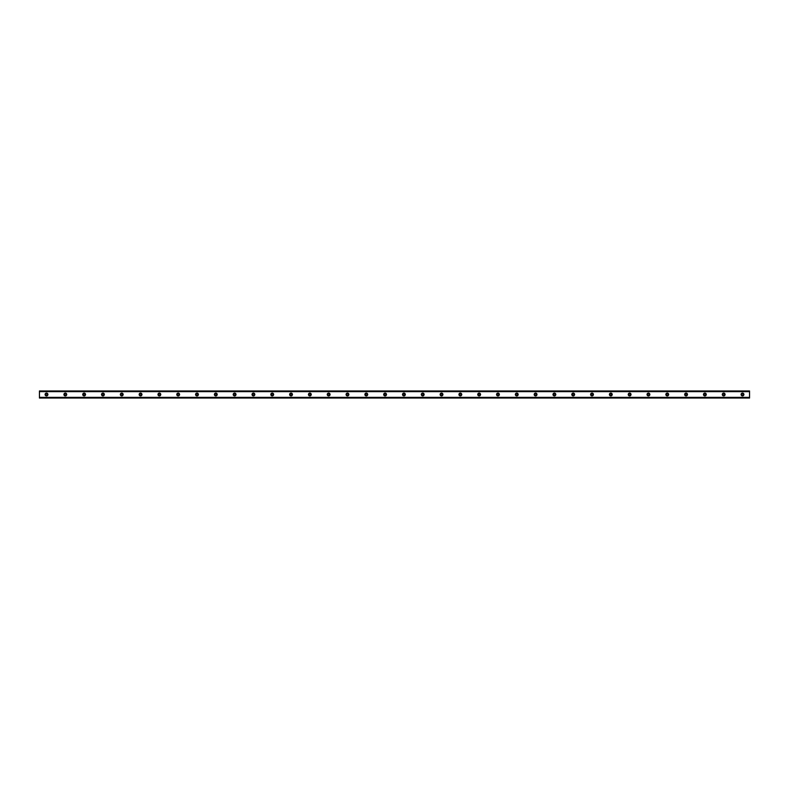 <?xml version="1.0" encoding="UTF-8"?>
<svg xmlns="http://www.w3.org/2000/svg" width="789" height="789" viewBox="0 0 789 789"><rect width="100%" height="100%" fill="white"/><g stroke="black" fill="none" stroke-linecap="round" stroke-linejoin="round"><path stroke-width="1.18" d="M46.502 395.319A0.819 0.819 0 0 1 45.683 394.5A0.819 0.819 0 0 1 46.502 393.681A0.819 0.819 0 0 1 47.33 394.5A0.819 0.819 0 0 1 46.502 395.319M742.498 395.319A0.819 0.819 0 0 1 741.67 394.5A0.819 0.819 0 0 1 742.498 393.681A0.819 0.819 0 0 1 743.317 394.5A0.819 0.819 0 0 1 742.498 395.319M723.681 395.319A0.819 0.819 0 0 1 722.862 394.5A0.819 0.819 0 0 1 723.681 393.681A0.819 0.819 0 0 1 724.509 394.5A0.819 0.819 0 0 1 723.681 395.319M704.873 395.319A0.819 0.819 0 0 1 704.054 394.5A0.819 0.819 0 0 1 704.873 393.681A0.819 0.819 0 0 1 705.701 394.5A0.819 0.819 0 0 1 704.873 395.319M686.065 395.319A0.819 0.819 0 0 1 685.237 394.5A0.819 0.819 0 0 1 686.065 393.681A0.819 0.819 0 0 1 686.884 394.5A0.819 0.819 0 0 1 686.065 395.319M667.257 395.319A0.819 0.819 0 0 1 666.429 394.5A0.819 0.819 0 0 1 667.257 393.681A0.819 0.819 0 0 1 668.076 394.5A0.819 0.819 0 0 1 667.257 395.319M648.44 395.319A0.819 0.819 0 0 1 647.621 394.5A0.819 0.819 0 0 1 648.44 393.681A0.819 0.819 0 0 1 649.268 394.5A0.819 0.819 0 0 1 648.44 395.319M629.632 395.319A0.819 0.819 0 0 1 628.813 394.5A0.819 0.819 0 0 1 629.632 393.681A0.819 0.819 0 0 1 630.46 394.5A0.819 0.819 0 0 1 629.632 395.319M610.824 395.319A0.819 0.819 0 0 1 609.996 394.5A0.819 0.819 0 0 1 610.824 393.681A0.819 0.819 0 0 1 611.643 394.5A0.819 0.819 0 0 1 610.824 395.319M592.006 395.319A0.819 0.819 0 0 1 591.188 394.5A0.819 0.819 0 0 1 592.006 393.681A0.819 0.819 0 0 1 592.835 394.5A0.819 0.819 0 0 1 592.006 395.319M573.199 395.319A0.819 0.819 0 0 1 572.38 394.5A0.819 0.819 0 0 1 573.199 393.681A0.819 0.819 0 0 1 574.027 394.5A0.819 0.819 0 0 1 573.199 395.319M554.391 395.319A0.819 0.819 0 0 1 553.562 394.5A0.819 0.819 0 0 1 554.391 393.681A0.819 0.819 0 0 1 555.209 394.5A0.819 0.819 0 0 1 554.391 395.319M535.583 395.319A0.819 0.819 0 0 1 534.755 394.5A0.819 0.819 0 0 1 535.583 393.681A0.819 0.819 0 0 1 536.402 394.5A0.819 0.819 0 0 1 535.583 395.319M516.765 395.319A0.819 0.819 0 0 1 515.947 394.5A0.819 0.819 0 0 1 516.765 393.681A0.819 0.819 0 0 1 517.594 394.5A0.819 0.819 0 0 1 516.765 395.319M497.958 395.319A0.819 0.819 0 0 1 497.139 394.5A0.819 0.819 0 0 1 497.958 393.681A0.819 0.819 0 0 1 498.786 394.5A0.819 0.819 0 0 1 497.958 395.319M479.15 395.319A0.819 0.819 0 0 1 478.321 394.5A0.819 0.819 0 0 1 479.15 393.681A0.819 0.819 0 0 1 479.968 394.5A0.819 0.819 0 0 1 479.15 395.319M460.332 395.319A0.819 0.819 0 0 1 459.514 394.5A0.819 0.819 0 0 1 460.332 393.681A0.819 0.819 0 0 1 461.161 394.5A0.819 0.819 0 0 1 460.332 395.319M441.524 395.319A0.819 0.819 0 0 1 440.706 394.5A0.819 0.819 0 0 1 441.524 393.681A0.819 0.819 0 0 1 442.353 394.5A0.819 0.819 0 0 1 441.524 395.319M422.717 395.319A0.819 0.819 0 0 1 421.888 394.5A0.819 0.819 0 0 1 422.717 393.681A0.819 0.819 0 0 1 423.535 394.5A0.819 0.819 0 0 1 422.717 395.319M403.909 395.319A0.819 0.819 0 0 1 403.08 394.5A0.819 0.819 0 0 1 403.909 393.681A0.819 0.819 0 0 1 404.727 394.5A0.819 0.819 0 0 1 403.909 395.319M385.091 395.319A0.819 0.819 0 0 1 384.273 394.5A0.819 0.819 0 0 1 385.091 393.681A0.819 0.819 0 0 1 385.92 394.5A0.819 0.819 0 0 1 385.091 395.319M366.283 395.319A0.819 0.819 0 0 1 365.465 394.5A0.819 0.819 0 0 1 366.283 393.681A0.819 0.819 0 0 1 367.112 394.5A0.819 0.819 0 0 1 366.283 395.319M347.476 395.319A0.819 0.819 0 0 1 346.647 394.5A0.819 0.819 0 0 1 347.476 393.681A0.819 0.819 0 0 1 348.294 394.5A0.819 0.819 0 0 1 347.476 395.319M328.668 395.319A0.819 0.819 0 0 1 327.839 394.5A0.819 0.819 0 0 1 328.668 393.681A0.819 0.819 0 0 1 329.486 394.5A0.819 0.819 0 0 1 328.668 395.319M309.85 395.319A0.819 0.819 0 0 1 309.032 394.5A0.819 0.819 0 0 1 309.85 393.681A0.819 0.819 0 0 1 310.679 394.5A0.819 0.819 0 0 1 309.85 395.319M291.042 395.319A0.819 0.819 0 0 1 290.214 394.5A0.819 0.819 0 0 1 291.042 393.681A0.819 0.819 0 0 1 291.861 394.5A0.819 0.819 0 0 1 291.042 395.319M272.235 395.319A0.819 0.819 0 0 1 271.406 394.5A0.819 0.819 0 0 1 272.235 393.681A0.819 0.819 0 0 1 273.053 394.5A0.819 0.819 0 0 1 272.235 395.319M253.417 395.319A0.819 0.819 0 0 1 252.598 394.5A0.819 0.819 0 0 1 253.417 393.681A0.819 0.819 0 0 1 254.245 394.5A0.819 0.819 0 0 1 253.417 395.319M234.609 395.319A0.819 0.819 0 0 1 233.791 394.5A0.819 0.819 0 0 1 234.609 393.681A0.819 0.819 0 0 1 235.438 394.5A0.819 0.819 0 0 1 234.609 395.319M215.801 395.319A0.819 0.819 0 0 1 214.973 394.5A0.819 0.819 0 0 1 215.801 393.681A0.819 0.819 0 0 1 216.62 394.5A0.819 0.819 0 0 1 215.801 395.319M196.994 395.319A0.819 0.819 0 0 1 196.165 394.5A0.819 0.819 0 0 1 196.994 393.681A0.819 0.819 0 0 1 197.812 394.5A0.819 0.819 0 0 1 196.994 395.319M178.176 395.319A0.819 0.819 0 0 1 177.357 394.5A0.819 0.819 0 0 1 178.176 393.681A0.819 0.819 0 0 1 179.004 394.5A0.819 0.819 0 0 1 178.176 395.319M159.368 395.319A0.819 0.819 0 0 1 158.54 394.5A0.819 0.819 0 0 1 159.368 393.681A0.819 0.819 0 0 1 160.187 394.5A0.819 0.819 0 0 1 159.368 395.319M140.56 395.319A0.819 0.819 0 0 1 139.732 394.5A0.819 0.819 0 0 1 140.56 393.681A0.819 0.819 0 0 1 141.379 394.5A0.819 0.819 0 0 1 140.56 395.319M121.743 395.319A0.819 0.819 0 0 1 120.924 394.5A0.819 0.819 0 0 1 121.743 393.681A0.819 0.819 0 0 1 122.571 394.5A0.819 0.819 0 0 1 121.743 395.319M102.935 395.319A0.819 0.819 0 0 1 102.116 394.5A0.819 0.819 0 0 1 102.935 393.681A0.819 0.819 0 0 1 103.763 394.5A0.819 0.819 0 0 1 102.935 395.319M84.127 395.319A0.819 0.819 0 0 1 83.299 394.5A0.819 0.819 0 0 1 84.127 393.681A0.819 0.819 0 0 1 84.946 394.5A0.819 0.819 0 0 1 84.127 395.319M65.319 395.319A0.819 0.819 0 0 1 64.491 394.5A0.819 0.819 0 0 1 65.319 393.681A0.819 0.819 0 0 1 66.138 394.5A0.819 0.819 0 0 1 65.319 395.319M46.502 393.09A1.41 1.41 0 0 0 45.091 394.5A1.41 1.41 0 0 0 46.502 395.91A1.41 1.41 0 0 0 47.912 394.5A1.41 1.41 0 0 0 46.502 393.09M742.498 393.09A1.41 1.41 0 0 0 741.088 394.5A1.41 1.41 0 0 0 742.498 395.91A1.41 1.41 0 0 0 743.909 394.5A1.41 1.41 0 0 0 742.498 393.09M723.681 393.09A1.41 1.41 0 0 0 722.27 394.5A1.41 1.41 0 0 0 723.681 395.91A1.41 1.41 0 0 0 725.101 394.5A1.41 1.41 0 0 0 723.681 393.09M704.873 393.09A1.41 1.41 0 0 0 703.463 394.5A1.41 1.41 0 0 0 704.873 395.91A1.41 1.41 0 0 0 706.283 394.5A1.41 1.41 0 0 0 704.873 393.09M686.065 393.09A1.41 1.41 0 0 0 684.655 394.5A1.41 1.41 0 0 0 686.065 395.91A1.41 1.41 0 0 0 687.475 394.5A1.41 1.41 0 0 0 686.065 393.09M667.257 393.09A1.41 1.41 0 0 0 665.847 394.5A1.41 1.41 0 0 0 667.257 395.91A1.41 1.41 0 0 0 668.668 394.5A1.41 1.41 0 0 0 667.257 393.09M648.44 393.09A1.41 1.41 0 0 0 647.029 394.5A1.41 1.41 0 0 0 648.44 395.91A1.41 1.41 0 0 0 649.85 394.5A1.41 1.41 0 0 0 648.44 393.09M629.632 393.09A1.41 1.41 0 0 0 628.222 394.5A1.41 1.41 0 0 0 629.632 395.91A1.41 1.41 0 0 0 631.042 394.5A1.41 1.41 0 0 0 629.632 393.09M610.824 393.09A1.41 1.41 0 0 0 609.414 394.5A1.41 1.41 0 0 0 610.824 395.91A1.41 1.41 0 0 0 612.234 394.5A1.41 1.41 0 0 0 610.824 393.09M592.006 393.09A1.41 1.41 0 0 0 590.596 394.5A1.41 1.41 0 0 0 592.006 395.91A1.41 1.41 0 0 0 593.427 394.5A1.41 1.41 0 0 0 592.006 393.09M573.199 393.09A1.41 1.41 0 0 0 571.788 394.5A1.41 1.41 0 0 0 573.199 395.91A1.41 1.41 0 0 0 574.609 394.5A1.41 1.41 0 0 0 573.199 393.09M554.391 393.09A1.41 1.41 0 0 0 552.981 394.5A1.41 1.41 0 0 0 554.391 395.91A1.41 1.41 0 0 0 555.801 394.5A1.41 1.41 0 0 0 554.391 393.09M535.583 393.09A1.41 1.41 0 0 0 534.173 394.5A1.41 1.41 0 0 0 535.583 395.91A1.41 1.41 0 0 0 536.993 394.5A1.41 1.41 0 0 0 535.583 393.09M516.765 393.09A1.41 1.41 0 0 0 515.355 394.5A1.41 1.41 0 0 0 516.765 395.91A1.41 1.41 0 0 0 518.176 394.5A1.41 1.41 0 0 0 516.765 393.09M497.958 393.09A1.41 1.41 0 0 0 496.547 394.5A1.41 1.41 0 0 0 497.958 395.91A1.41 1.41 0 0 0 499.368 394.5A1.41 1.41 0 0 0 497.958 393.09M479.15 393.09A1.41 1.41 0 0 0 477.739 394.5A1.41 1.41 0 0 0 479.15 395.91A1.41 1.41 0 0 0 480.56 394.5A1.41 1.41 0 0 0 479.15 393.09M460.332 393.09A1.41 1.41 0 0 0 458.922 394.5A1.41 1.41 0 0 0 460.332 395.91A1.41 1.41 0 0 0 461.752 394.5A1.41 1.41 0 0 0 460.332 393.09M441.524 393.09A1.41 1.41 0 0 0 440.114 394.5A1.41 1.41 0 0 0 441.524 395.91A1.41 1.41 0 0 0 442.935 394.5A1.41 1.41 0 0 0 441.524 393.09M422.717 393.09A1.41 1.41 0 0 0 421.306 394.5A1.41 1.41 0 0 0 422.717 395.91A1.41 1.41 0 0 0 424.127 394.5A1.41 1.41 0 0 0 422.717 393.09M403.909 393.09A1.41 1.41 0 0 0 402.498 394.5A1.41 1.41 0 0 0 403.909 395.91A1.41 1.41 0 0 0 405.319 394.5A1.41 1.41 0 0 0 403.909 393.09M385.091 393.09A1.41 1.41 0 0 0 383.681 394.5A1.41 1.41 0 0 0 385.091 395.91A1.41 1.41 0 0 0 386.502 394.5A1.41 1.41 0 0 0 385.091 393.09M366.283 393.09A1.41 1.41 0 0 0 364.873 394.5A1.41 1.41 0 0 0 366.283 395.91A1.41 1.41 0 0 0 367.694 394.5A1.41 1.41 0 0 0 366.283 393.09M347.476 393.09A1.41 1.41 0 0 0 346.065 394.5A1.41 1.41 0 0 0 347.476 395.91A1.41 1.41 0 0 0 348.886 394.5A1.41 1.41 0 0 0 347.476 393.09M328.668 393.09A1.41 1.41 0 0 0 327.248 394.5A1.41 1.41 0 0 0 328.668 395.91A1.41 1.41 0 0 0 330.078 394.5A1.41 1.41 0 0 0 328.668 393.09M309.85 393.09A1.41 1.41 0 0 0 308.44 394.5A1.41 1.41 0 0 0 309.85 395.91A1.41 1.41 0 0 0 311.261 394.5A1.41 1.41 0 0 0 309.85 393.09M291.042 393.09A1.41 1.41 0 0 0 289.632 394.5A1.41 1.41 0 0 0 291.042 395.91A1.41 1.41 0 0 0 292.453 394.5A1.41 1.41 0 0 0 291.042 393.09M272.235 393.09A1.41 1.41 0 0 0 270.824 394.5A1.41 1.41 0 0 0 272.235 395.91A1.41 1.41 0 0 0 273.645 394.5A1.41 1.41 0 0 0 272.235 393.09M253.417 393.09A1.41 1.41 0 0 0 252.007 394.5A1.41 1.41 0 0 0 253.417 395.91A1.41 1.41 0 0 0 254.827 394.5A1.41 1.41 0 0 0 253.417 393.09M234.609 393.09A1.41 1.41 0 0 0 233.199 394.5A1.41 1.41 0 0 0 234.609 395.91A1.41 1.41 0 0 0 236.019 394.5A1.41 1.41 0 0 0 234.609 393.09M215.801 393.09A1.41 1.41 0 0 0 214.391 394.5A1.41 1.41 0 0 0 215.801 395.91A1.41 1.41 0 0 0 217.212 394.5A1.41 1.41 0 0 0 215.801 393.09M196.994 393.09A1.41 1.41 0 0 0 195.573 394.5A1.41 1.41 0 0 0 196.994 395.91A1.41 1.41 0 0 0 198.404 394.5A1.41 1.41 0 0 0 196.994 393.09M178.176 393.09A1.41 1.41 0 0 0 176.766 394.5A1.41 1.41 0 0 0 178.176 395.91A1.41 1.41 0 0 0 179.586 394.5A1.41 1.41 0 0 0 178.176 393.09M159.368 393.09A1.41 1.41 0 0 0 157.958 394.5A1.41 1.41 0 0 0 159.368 395.91A1.41 1.41 0 0 0 160.778 394.5A1.41 1.41 0 0 0 159.368 393.09M140.56 393.09A1.41 1.41 0 0 0 139.15 394.5A1.41 1.41 0 0 0 140.56 395.91A1.41 1.41 0 0 0 141.971 394.5A1.41 1.41 0 0 0 140.56 393.09M121.743 393.09A1.41 1.41 0 0 0 120.332 394.5A1.41 1.41 0 0 0 121.743 395.91A1.41 1.41 0 0 0 123.153 394.5A1.41 1.41 0 0 0 121.743 393.09M102.935 393.09A1.41 1.41 0 0 0 101.525 394.5A1.41 1.41 0 0 0 102.935 395.91A1.41 1.41 0 0 0 104.345 394.5A1.41 1.41 0 0 0 102.935 393.09M84.127 393.09A1.41 1.41 0 0 0 82.717 394.5A1.41 1.41 0 0 0 84.127 395.91A1.41 1.41 0 0 0 85.537 394.5A1.41 1.41 0 0 0 84.127 393.09M65.319 393.09A1.41 1.41 0 0 0 63.899 394.5A1.41 1.41 0 0 0 65.319 395.91A1.41 1.41 0 0 0 66.73 394.5A1.41 1.41 0 0 0 65.319 393.09M39.45 397.508L39.45 390.969L749.55 390.969L749.55 398.031L39.45 398.031L39.45 397.508L749.55 397.508M749.55 397.37L39.45 397.37M39.45 391.63L749.55 391.63M39.45 391.492L749.55 391.492"/></g></svg>
